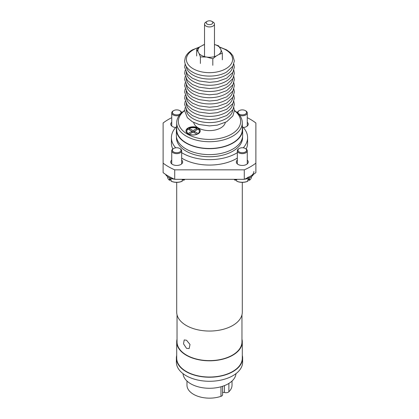 <?xml version="1.0" encoding="UTF-8"?>
<svg xmlns="http://www.w3.org/2000/svg" width="419" height="419" viewBox="0 0 419 419"><rect width="100%" height="100%" fill="white"/><g stroke="black" fill="none" stroke-linecap="round" stroke-linejoin="round"><path stroke-width="0.63" d="M186.544 340.249L184.198 339.924L183.527 343.852L186.544 348.362L189.163 348.529L190.022 344.497L186.544 340.249M177.038 339.186A32.797 18.934 0 0 0 176.703 341.873L176.703 358.098A32.797 18.934 0 0 0 186.308 371.485A32.797 18.934 0 0 0 222.049 375.592A32.797 18.934 0 0 0 242.297 358.098L242.297 341.873A32.797 18.934 0 0 0 241.962 339.186M176.703 341.873A32.797 18.934 0 0 0 186.308 355.26A32.797 18.934 0 0 0 222.049 359.366A32.797 18.934 0 0 0 242.297 341.873M176.703 182.354L176.703 312.118A32.797 18.934 0 0 0 186.308 325.505A32.797 18.934 0 0 0 222.049 329.612A32.797 18.934 0 0 0 242.297 312.118L242.297 182.354M177.038 314.805L177.038 341.873A32.462 18.745 0 0 0 186.544 355.123A32.462 18.745 0 0 0 221.923 359.188A32.462 18.745 0 0 0 241.962 341.873L241.962 314.805M176.703 355.401A33.127 19.127 0 0 0 176.373 358.098A33.127 19.127 0 0 0 186.078 371.622A33.127 19.127 0 0 0 222.175 375.77A33.127 19.127 0 0 0 242.627 358.098A33.127 19.127 0 0 0 242.297 355.401M176.373 358.098L176.373 362.157A33.127 19.127 0 0 0 186.078 375.681A33.127 19.127 0 0 0 222.175 379.824A33.127 19.127 0 0 0 242.627 362.157L242.627 358.098M183.024 373.654A26.502 15.299 0 0 0 190.76 383.794A26.502 15.299 0 0 0 219.1 387.235A26.502 15.299 0 0 0 235.976 373.654M222.604 386.276L222.604 394.693A3.31 1.912 180 0 1 220.975 396.337A22.526 13.005 180 0 1 193.573 394.342A22.526 13.005 180 0 1 186.974 385.145L186.974 381.033M232.026 381.033L232.026 385.145A22.526 13.005 180 0 1 228.884 391.775A3.31 1.912 180 0 1 224.443 392.477A1.655 0.958 0 0 0 222.604 392.577M176.441 136.709L176.441 137.662A33.059 19.085 0 0 0 186.125 151.159A33.059 19.085 0 0 0 222.154 155.297A33.059 19.085 0 0 0 242.559 137.662L242.559 136.709M242.297 126.47A38.098 21.992 180 0 1 247.598 137.662A38.098 21.992 180 0 1 243.287 147.823M237.327 152.684A38.098 21.992 180 0 1 182.564 153.213A38.098 21.992 180 0 1 181.673 152.684M242.297 126.852A33.127 19.127 180 0 1 242.627 129.55A33.127 19.127 180 0 1 222.175 147.216A33.127 19.127 180 0 1 186.078 143.073A33.127 19.127 180 0 1 176.373 129.55A33.127 19.127 180 0 1 176.703 126.852M176.373 129.55L176.373 135.499A33.127 19.127 0 0 0 186.078 149.023A33.127 19.127 0 0 0 222.175 153.171A33.127 19.127 0 0 0 242.627 135.499L242.627 129.55M175.713 147.823A38.098 21.992 180 0 1 171.402 137.662A38.098 21.992 180 0 1 176.703 126.47M198.14 127.994A7.123 4.111 0 0 0 190.378 127.104A7.123 4.111 0 0 0 185.984 130.901A7.123 4.111 0 0 0 188.068 133.808A7.123 4.111 0 0 0 195.83 134.698A7.123 4.111 0 0 0 200.224 130.901A7.123 4.111 0 0 0 198.14 127.994M200.219 131.105A7.123 4.111 0 0 0 198.14 128.397A7.123 4.111 0 0 0 190.54 127.47A7.123 4.111 0 0 0 185.989 131.105M184.659 110.422A32.797 18.934 0 0 0 176.703 122.788L176.703 129.55A32.797 18.934 0 0 0 186.308 142.937A32.797 18.934 0 0 0 222.049 147.043A32.797 18.934 0 0 0 242.297 129.55L242.297 122.788A32.797 18.934 0 0 0 234.341 110.422M176.703 122.788A32.797 18.934 0 0 0 186.308 136.175A32.797 18.934 0 0 0 222.049 140.281A32.797 18.934 0 0 0 242.297 122.788M184.659 110.595A31.137 17.975 0 0 0 187.482 134.148A31.137 17.975 0 0 0 229.942 134.997A31.137 17.975 0 0 0 234.341 110.595M188.105 129.099A6.295 3.635 0 0 0 186.811 131.304A6.295 3.635 0 0 0 188.105 133.514L191.933 131.304L188.105 129.099M196.93 128.424A6.295 3.635 0 0 0 189.278 128.424L193.101 130.628L196.93 128.424L196.93 129.235M198.103 133.514A6.295 3.635 0 0 0 199.397 131.304A6.295 3.635 0 0 0 198.103 129.099L194.275 131.304L198.103 133.514L198.103 133.829M188.105 133.829L188.105 133.514M189.278 129.235L189.278 128.424M189.278 134.368L189.278 134.19A6.295 3.635 0 0 0 196.93 134.19L193.101 131.985L193.101 130.628M189.278 134.19L193.101 131.985M191.933 132.661L191.933 131.304M192.871 132.116L191.933 131.576M194.275 131.576L193.337 132.116M194.275 132.661L194.275 131.304M181.673 158.094A38.098 21.992 0 0 0 236.436 158.623A38.098 21.992 0 0 0 237.327 158.094M246.189 148.996A38.098 21.992 0 0 0 247.598 143.073L247.598 137.662M243.313 127.533A5.96 3.441 0 0 0 246.508 126.575A5.96 3.441 0 0 0 248.258 124.139A5.96 3.441 0 0 0 247.262 122.238M237.327 160.1A5.96 3.441 0 0 0 236.332 162.006A5.96 3.441 0 0 0 240.014 165.186A5.96 3.441 0 0 0 246.508 164.442A5.96 3.441 0 0 0 248.258 162.006A5.96 3.441 0 0 0 247.262 160.1M171.738 160.1A5.96 3.441 0 0 0 170.743 162.006A5.96 3.441 0 0 0 174.424 165.186A5.96 3.441 0 0 0 180.924 164.442A5.96 3.441 0 0 0 182.668 162.006A5.96 3.441 0 0 0 181.673 160.1M250.494 166.741A57.969 33.468 0 0 0 255.878 163.153L255.878 172.623A57.969 33.468 0 0 1 250.494 176.205A57.969 33.468 0 0 1 244.282 179.316L174.718 179.316A57.969 33.468 0 0 1 163.122 172.623L163.122 163.153A57.969 33.468 0 0 0 174.718 169.847L244.282 169.847A57.969 33.468 0 0 0 250.494 166.741M171.402 137.662L171.402 143.073A38.098 21.992 0 0 0 172.811 148.996M255.878 163.153L255.878 122.992A57.969 33.468 0 0 0 247.262 117.676M171.738 117.676A57.969 33.468 0 0 0 163.122 122.992L163.122 163.153M171.738 122.238A5.96 3.441 0 0 0 170.743 124.139A5.96 3.441 0 0 0 175.687 127.533M244.282 169.847L244.282 179.316M174.718 169.847L174.718 179.316M245.806 110.888L245.34 110.616A4.305 2.488 0 0 0 239.249 110.616A4.305 2.488 0 0 0 239.249 114.13A4.305 2.488 0 0 0 245.34 114.13A4.305 2.488 0 0 0 245.34 110.616L245.806 110.888A4.97 2.87 180 0 1 247.262 112.915A4.97 2.87 180 0 1 244.701 115.424A4.97 2.87 180 0 1 239.658 115.345M237.332 112.769A4.97 2.87 180 0 1 238.778 110.888L239.249 110.616M239.249 151.997A4.305 2.488 0 0 0 245.34 151.997A4.305 2.488 0 0 0 245.34 148.483L245.806 148.75A4.97 2.87 180 0 1 247.262 150.782A4.97 2.87 180 0 1 244.193 153.433A4.97 2.87 180 0 1 238.778 152.809A4.97 2.87 180 0 1 237.327 150.782A4.97 2.87 180 0 1 238.778 148.75L239.249 148.483A4.305 2.488 0 0 0 239.249 151.997M235.509 179.316L235.509 180.259L236.698 179.573A8.778 5.07 180 0 1 236.201 179.316A9.108 5.258 0 0 0 236.698 179.547L236.698 181.165A9.108 5.258 0 0 0 247.87 181.176L247.87 179.552A9.108 5.258 0 0 0 248.734 179.112A9.108 5.258 0 0 0 249.483 178.625L249.483 180.249A9.108 5.258 0 0 0 251.405 177.017L251.405 176.692M248.614 179.18A8.778 5.07 180 0 1 248.498 179.248A8.778 5.07 180 0 1 247.907 179.562L247.624 181.312A8.778 5.07 180 0 1 236.96 181.312L236.698 181.165M234.101 179.316A9.108 5.258 0 0 0 235.09 180.238L235.09 179.316M245.806 148.75L245.34 148.483A4.305 2.488 0 0 0 239.249 148.483M247.907 179.583L249.059 180.249L249.059 178.913M180.222 110.888L179.751 110.616A4.305 2.488 0 0 0 173.66 110.616A4.305 2.488 0 0 0 173.66 114.13A4.305 2.488 0 0 0 179.751 114.13A4.305 2.488 0 0 0 179.751 110.616L180.222 110.888A4.97 2.87 180 0 1 181.668 112.769M179.342 115.345A4.97 2.87 180 0 1 173.194 114.942A4.97 2.87 180 0 1 171.738 112.915A4.97 2.87 180 0 1 173.194 110.888L173.66 110.616M169.92 178.903L169.92 180.259L171.114 179.573A8.778 5.07 180 0 1 170.502 179.248L170.266 179.112A9.108 5.258 0 0 0 171.114 179.547L171.114 181.165A9.108 5.258 0 0 0 182.281 181.176L182.281 179.552A9.108 5.258 0 0 0 182.778 179.316A8.778 5.07 180 0 1 182.323 179.562L182.04 181.312A8.778 5.07 180 0 1 171.376 181.312L171.114 181.165M167.595 176.692L167.595 177.017A9.108 5.258 0 0 0 169.501 180.238L169.501 178.614A9.108 5.258 0 0 0 170.266 179.112L170.502 179.248M173.66 151.997A4.305 2.488 0 0 0 179.751 151.997A4.305 2.488 0 0 0 179.751 148.483L180.222 148.75A4.97 2.87 180 0 1 181.673 150.782A4.97 2.87 180 0 1 178.609 153.433A4.97 2.87 180 0 1 173.194 152.809A4.97 2.87 180 0 1 171.738 150.782A4.97 2.87 180 0 1 173.194 148.75L173.66 148.483A4.305 2.488 0 0 0 173.66 151.997M183.894 179.316L183.894 180.249A9.108 5.258 0 0 0 184.899 179.316M180.222 148.75L179.751 148.483A4.305 2.488 0 0 0 173.66 148.483M182.323 179.583L183.475 180.249L183.475 179.316M250.373 177.352A11.261 6.505 180 0 1 250.258 177.42A11.261 6.505 180 0 1 247.461 178.604A11.261 6.505 180 0 1 244.56 179.196M242.994 179.316A11.261 6.505 180 0 1 241.59 179.316M244.796 179.091A11.596 6.694 0 0 0 247.613 178.499A11.596 6.694 0 0 0 250.494 177.289A11.596 6.694 0 0 0 253.458 174.356M247.613 177.42A11.596 6.694 0 0 0 253.888 171.471M177.41 179.316A11.261 6.505 180 0 1 176.006 179.316M174.44 179.196A11.261 6.505 180 0 1 168.742 177.42A11.261 6.505 180 0 1 168.627 177.352M165.542 174.356A11.596 6.694 0 0 0 168.506 177.289A11.596 6.694 0 0 0 174.204 179.091M208.206 24.475A3.31 1.912 0 0 0 212.25 23.778A3.31 1.912 0 0 0 211.841 21.359A3.31 1.912 0 0 0 210.794 20.95A3.31 1.912 0 0 0 207.159 21.359A3.31 1.912 0 0 0 208.206 24.475M211.841 21.359L213.014 22.034A4.97 2.87 180 0 1 214.47 24.061A4.97 2.87 180 0 1 207.562 26.706A4.97 2.87 180 0 1 204.53 24.061A4.97 2.87 180 0 1 205.986 22.034L207.159 21.359M193.704 122.495A15.901 9.181 0 0 0 204.273 130.105A15.901 9.181 0 0 0 220.745 127.926A15.901 9.181 0 0 0 225.296 122.495M197.967 51.265A11.596 6.694 180 0 1 198.276 48.897A11.596 6.694 180 0 1 199.989 46.739L196.668 49.437L199.093 53.522L200.392 56.905L200.392 63.458M196.668 55.989L196.668 49.437M204.53 44.419L199.989 46.739M214.47 44.487L218.608 45.797L221.033 49.877L222.332 53.265L219.011 54.402L216.131 56.062L212.81 58.76L206.604 57.052L200.392 56.905M222.332 59.817L222.332 53.265M212.81 65.312L212.81 58.76M202.869 45.079A11.596 6.694 180 0 1 204.53 44.524M216.131 56.062A11.596 6.694 180 0 1 206.604 57.052A11.596 6.694 180 0 1 199.093 53.522M221.033 49.877A11.596 6.694 180 0 1 219.011 54.402M214.47 44.524A11.596 6.694 180 0 1 219.907 47.619M220.975 396.337L220.975 386.768M224.443 392.477L224.443 385.611M228.884 383.411L228.884 391.775M186.209 109.846A23.328 13.466 0 0 0 201.146 121.709A23.328 13.466 0 0 0 225.993 118.656A23.328 13.466 0 0 0 232.791 109.846M186.209 103.624A23.328 13.466 0 0 0 201.146 115.487A23.328 13.466 0 0 0 225.993 112.433A23.328 13.466 0 0 0 232.791 103.624M186.209 97.402A23.328 13.466 0 0 0 201.146 109.265A23.328 13.466 0 0 0 225.993 106.217A23.328 13.466 0 0 0 232.791 97.402M186.209 91.185A23.328 13.466 0 0 0 201.146 103.048A23.328 13.466 0 0 0 225.993 99.994A23.328 13.466 0 0 0 232.791 91.185M186.209 84.963A23.328 13.466 0 0 0 201.146 96.826A23.328 13.466 0 0 0 225.993 93.772A23.328 13.466 0 0 0 232.791 84.963M186.209 78.741A23.328 13.466 0 0 0 201.146 90.604A23.328 13.466 0 0 0 225.993 87.55A23.328 13.466 0 0 0 232.791 78.741M186.209 72.518A23.328 13.466 0 0 0 201.146 84.381A23.328 13.466 0 0 0 225.993 81.333A23.328 13.466 0 0 0 232.791 72.518M186.209 66.302A23.328 13.466 0 0 0 201.146 78.159A23.328 13.466 0 0 0 225.993 75.111A23.328 13.466 0 0 0 232.791 66.302M199.035 47.441A23.108 13.34 0 0 0 193.159 49.903A23.108 13.34 0 0 0 193.159 68.768A23.108 13.34 0 0 0 225.841 68.768A23.108 13.34 0 0 0 219.766 47.384M186.811 132.116L186.811 131.304M199.397 132.116L199.397 131.304M247.262 112.915L247.262 126.04M247.262 150.782L247.262 163.908M237.327 150.782L237.327 163.908M171.738 112.915L171.738 126.04M181.673 150.782L181.673 163.908M171.738 150.782L171.738 163.908M214.47 24.061L214.47 56.617M204.53 24.061L204.53 56.617M233.833 107.599L234.347 110.705L232.896 115.89L226.658 121.761L217.272 125.15L209.479 125.894L198.983 124.495L192.421 121.809L187.356 117.681L184.653 110.747L185.167 107.599M233.833 101.377L234.347 104.483L232.896 109.673L226.658 115.544L217.272 118.928L209.479 119.672L198.983 118.278L192.421 115.586L187.356 111.459L184.653 104.53L185.167 101.377M233.833 95.16L234.347 98.261L232.896 103.451L226.658 109.322L217.272 112.706L209.479 113.455L198.983 112.056L192.421 109.364L187.356 105.242L184.653 98.308L185.167 95.16M233.833 88.938L234.347 92.039L232.896 97.229L226.658 103.1L217.272 106.489L209.479 107.233L198.983 105.834L192.421 103.147L187.356 99.02L184.653 92.086L185.167 88.938M233.833 82.716L234.347 85.822L232.896 91.007L226.658 96.878L217.272 100.267L209.479 101.01L198.983 99.612L192.421 96.925L187.356 92.798L184.653 85.864L185.167 82.716M233.833 76.494L234.347 79.6L232.896 84.79L226.658 90.661L217.272 94.045L209.479 94.788L198.983 93.395L192.421 90.703L187.356 86.576L184.653 79.647L185.167 76.494M233.833 70.277L234.347 73.377L232.896 78.568L226.658 84.439L217.272 87.822L209.479 88.571L198.983 87.173L192.421 84.481L187.356 80.359L184.653 73.425L185.167 70.277M233.833 64.055L234.347 67.155L232.896 72.346L226.658 78.217L217.272 81.6L209.479 82.349L198.983 80.951L192.421 78.264L187.356 74.137L184.653 67.202L185.167 64.055M219.54 47.028L226.543 49.83L230.492 52.736L232.906 55.785L234.347 60.991L232.833 66.233L226.658 71.995C217.581 77.452 201.534 77.473 192.421 72.042C187.461 69.219 184.873 65.5 184.653 60.875L185.292 57.476C186.481 54.444 188.833 51.914 192.342 49.892L199.659 46.975"/></g></svg>
